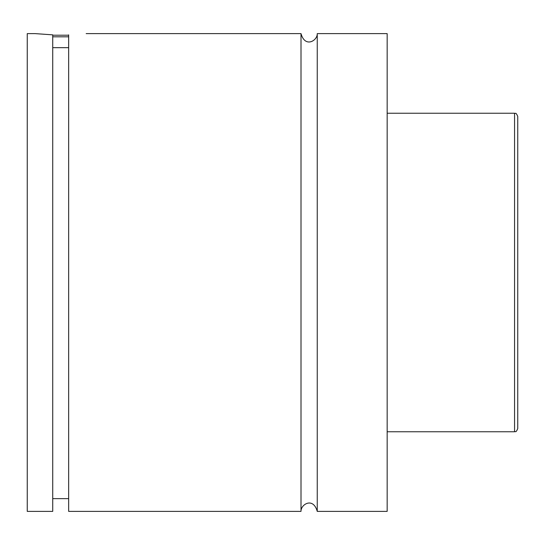 <?xml version="1.0" encoding="UTF-8"?>
<svg xmlns="http://www.w3.org/2000/svg" width="545" height="545" viewBox="0 0 545 545"><rect width="100%" height="100%" fill="white"/><g stroke="black" fill="none" stroke-linecap="round" stroke-linejoin="round"><path stroke-width="0.82" d="M301.003 33.62L301.003 511.38C300.636 504.513 313.137 496.604 317.251 511.38L317.251 33.62C317.619 40.487 305.118 48.396 301.003 33.62L86.171 33.62M68.656 36.808L52.729 36.808M52.729 35.214L68.656 35.214M52.729 47.66L68.656 47.66M35.214 33.62L52.729 34.853L52.729 511.38L27.25 511.38L27.25 33.62L35.214 33.62M68.656 34.853C91.553 33.368 91.553 33.368 68.656 34.853L68.656 511.38L301.003 511.38M517.75 272.5L517.75 428.568C515.631 433.541 515.509 430.891 514.562 431.756L514.562 113.244C515.509 114.109 515.631 111.459 517.75 116.432L517.75 272.5M317.251 511.38L387.161 511.38L387.161 33.62L317.251 33.62M514.562 113.244L387.161 113.244M514.562 431.756L387.161 431.756M68.656 498.641L52.729 498.641"/></g></svg>
